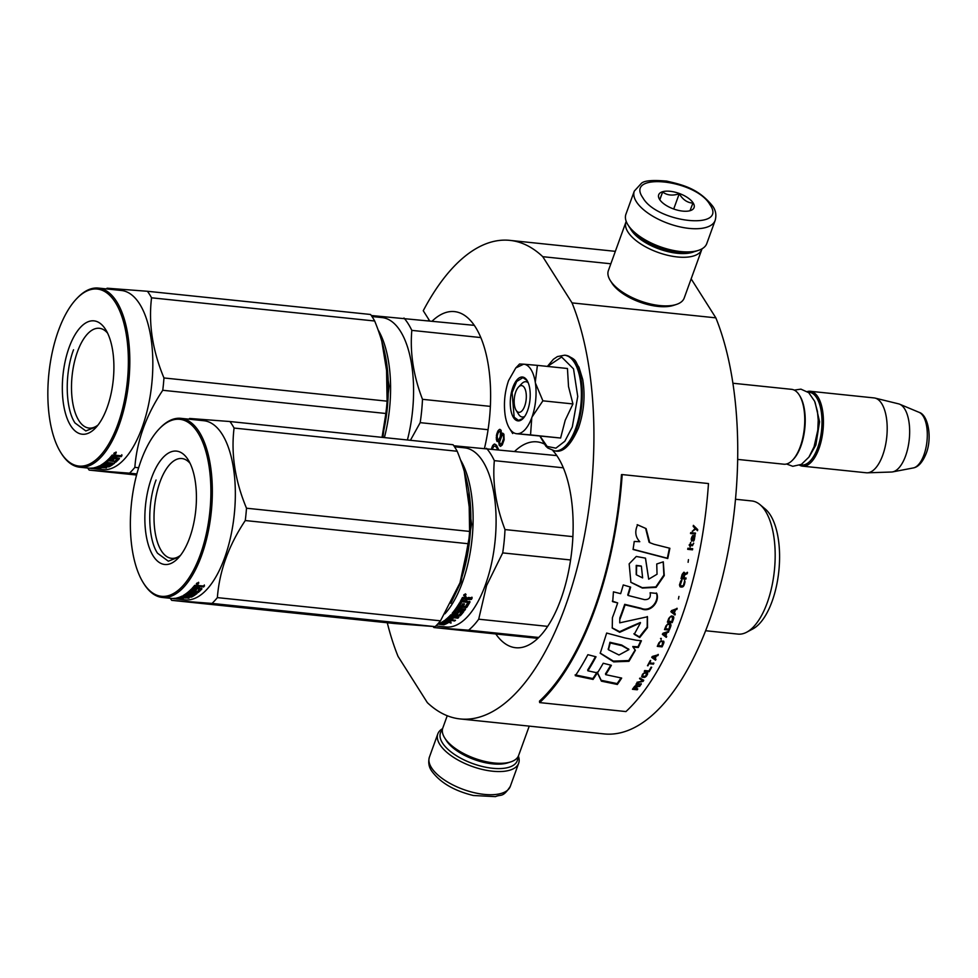 <?xml version="1.0" encoding="UTF-8"?>
<svg xmlns="http://www.w3.org/2000/svg" width="978" height="978" viewBox="0 0 978 978"><rect width="100%" height="100%" fill="white"/><g stroke="black" fill="none" stroke-linecap="round" stroke-linejoin="round"><path stroke-width="1.47" d="M387.276 622.766A240.576 106.59 -84.1 0 0 398.07 656.434L427.337 702.632A240.576 106.59 -84.1 0 0 460.173 718.94L603.976 733.903A240.576 106.59 -84.1 0 0 720.077 586.445A240.576 106.59 -84.1 0 0 715.847 317.85L691.153 278.864M610.847 263.779L542.766 256.688A240.576 106.59 -84.1 0 0 509.941 240.38A240.576 106.59 -84.1 0 0 423.254 310.723L429.562 320.698M428.853 319.574A240.576 106.59 -84.1 0 0 428.364 320.576M715.847 317.85L572.044 302.899L542.766 256.688M460.173 718.94A240.576 106.59 -84.1 0 0 576.262 571.482A240.576 106.59 -84.1 0 0 572.044 302.899M495.809 633.976A103.485 45.856 -84.1 0 0 515.614 647.717A103.485 45.856 -84.1 0 0 567.729 575.406A103.485 45.856 -84.1 0 0 557.961 457.349A103.485 45.856 -84.1 0 0 552.814 450.565M543.939 443.829A103.485 45.856 -84.1 0 0 537.02 441.86A103.485 45.856 -84.1 0 0 514.819 451.237M498.584 449.55L496.555 445.222L494.489 444.036L492.753 445.406L491.469 448.804M498.609 441.274L499.22 445.32L500.516 446.335L502.252 444.966L504.147 439.721L503.878 434.159L502.582 433.144L501.347 434.269L501.127 430.308L499.831 429.305L498.083 430.675L496.433 435.259L496.69 440.821L498.609 441.274M484.526 448.132A103.485 45.856 -84.1 0 0 475.442 327.092A103.485 45.856 -84.1 0 0 454.501 311.603A103.485 45.856 -84.1 0 0 432.3 320.98M491.91 447.166L491.946 448.853M492.753 445.406L492.386 447.215M493.743 444.391L493.23 445.455M494.88 444.122L494.22 444.44M498.976 440.821L499.697 445.369L500.687 446.249M497.093 441.445L497.949 441.579M496.69 440.821L497.57 441.494M496.274 439.122L497.179 440.87M496.237 437.521L496.751 439.171M496.433 435.259L496.714 437.569M496.885 433.413L496.91 435.308M497.362 432.093L497.362 433.462M498.083 430.675L497.839 432.154M499.073 429.66L498.572 430.723M502.936 433.291L502.203 433.877M492.399 448.902L493.914 446.212L495.663 446.2L497.875 449.477M502.313 443.315L500.21 444.305L499.636 441.86L502.007 435.32L503.377 435.222L503.939 437.655L501.567 444.208M500.614 431.371L500.137 437.838L498.67 439.623L497.557 439.599L497.203 435.968L498.022 433.144L499.501 431.359L500.614 431.371M495.186 446.151L496.567 447.117M496.09 447.068L497.496 448.584M497.02 448.535L497.399 449.428M501.091 444.159L500.21 444.305M502.888 435.161L503.768 435.846M503.291 435.797L503.939 437.655M503.462 437.606L503.731 439.391M503.254 439.33L503.389 440.907M502.912 440.858L502.912 442.215M502.435 442.166L501.824 443.266M500.137 431.322L500.87 431.787M500.394 431.738L501.029 433.071M500.553 433.022L500.956 435.002M500.479 434.953L500.614 436.53M500.137 436.481L500.137 437.838M499.66 437.789L499.538 438.939M499.061 438.89L498.67 439.623M498.181 439.574L497.557 439.599M518.523 387.031A13.435 5.954 95.9 0 0 515.761 391.872A13.435 5.954 -84.1 0 0 516.103 410.271A13.435 5.954 -84.1 0 0 524.721 406.041A13.435 5.954 95.9 0 0 525.406 389.916A13.435 5.954 95.9 0 0 518.523 387.031L521.812 383.62M737.681 459.403L783.83 464.208A37.629 16.675 -84.1 0 0 792.535 460.161A37.629 16.675 -84.1 0 0 800.285 446.591A37.629 16.675 95.9 0 0 799.307 395.088A37.629 16.675 95.9 0 0 791.618 389.342L732.925 383.242M792.535 460.161L793.354 459.305A36.553 16.198 -84.1 0 0 800.884 446.127A36.553 16.198 95.9 0 0 799.931 396.09L799.307 395.088M800.64 464.794A36.553 16.198 -84.1 0 0 817.657 447.875A36.553 16.198 95.9 0 0 821.104 410.65A36.553 16.198 95.9 0 0 808.183 392.227M799.649 465.247A37.629 16.675 -84.1 0 0 802.522 466.151A37.629 16.675 -84.1 0 0 818.977 448.535A37.629 16.675 95.9 0 0 810.31 391.286L874.063 397.924A37.629 16.675 95.9 0 1 875.065 398.095A37.629 16.675 95.9 0 1 882.731 455.173A37.629 16.675 -84.1 0 1 867.29 472.814A37.629 16.675 -84.1 0 1 866.276 472.777L802.522 466.151M807.315 391.579A37.629 16.675 95.9 0 1 810.31 391.286M867.29 472.814L891.52 472.019A34.328 15.208 -84.1 0 0 892.621 471.897A34.328 15.208 -84.1 0 0 905.591 455.919A34.328 15.208 95.9 0 0 899.662 404.207A34.328 15.208 95.9 0 0 898.599 403.853L875.065 398.095M530.932 369.427A34.939 15.477 -84.1 0 0 523.67 364.183L537.399 365.369L535.272 382.215A34.939 15.477 -84.1 0 0 530.932 369.427M515.773 367.948L519.575 363.999L523.67 364.183L515.773 367.948L508.584 380.552C504.685 391.933 503.548 403.523 505.161 415.332A34.939 15.477 -84.1 0 0 509.489 428.376A34.939 15.477 -84.1 0 0 516.629 433.719L560.602 438.034L565.198 420.296L572.937 403.938L568.524 386.567L567.448 368.498L537.399 365.369M524.746 416.384A17.738 7.861 95.9 0 1 522.24 417.007A17.738 7.861 95.9 0 1 518.646 414.342M520.113 385.858A17.738 7.861 95.9 0 1 525.907 381.713A17.738 7.861 95.9 0 1 528.242 382.826M547.533 366.42L561.616 357.019L573.524 368.877L577.741 396.469L572.289 426.995L564.844 441.237L555.895 448.156L547.142 446.445L540.247 436.408M526.983 380.332A22.042 9.768 95.9 0 1 527.02 380.393A22.042 9.768 95.9 0 1 529.954 399.965A22.042 9.768 95.9 0 1 523.059 418.511A22.042 9.768 95.9 0 1 513.499 417.582A22.042 9.768 95.9 0 1 512.888 387.349A22.042 9.768 95.9 0 1 526.983 380.332M516.629 433.719L517.007 433.743A34.939 15.477 95.9 0 0 531.775 417.716L532.032 417.007A34.939 15.477 95.9 0 0 535.382 382.96L535.272 382.215M535.382 382.96L542.888 400.821L532.032 417.007M572.937 403.938L542.888 400.821M531.775 417.716L530.553 434.904L517.007 433.743M560.602 438.034L530.553 434.904M512.704 433.535L511.58 431.726M523.279 418.278L518.499 420.393L514.147 417.178L512.117 392.643L516.69 381.481L522.949 377.618L527.179 380.65M629.111 226.7A40.856 17.922 19.9 0 0 629.184 226.823A40.856 17.922 19.9 0 0 629.257 226.933A40.856 17.922 19.9 0 0 679.331 252.251A40.856 17.922 19.9 0 0 696.238 251.089L698.512 250.344A43.008 18.863 19.9 0 0 706.788 243.546L715.175 220.38C716.568 215.209 715.786 210.539 712.84 206.358C698.842 188.864 683.695 185.038 666.751 181.113C652.473 179.854 644.001 180.624 641.336 183.399L634.294 191.101A43.008 18.863 19.9 0 0 636.385 201.749A43.008 18.863 19.9 0 0 678.842 226.627A43.008 18.863 19.9 0 0 715.175 220.38M634.294 191.101L625.908 214.268A43.008 18.863 19.9 0 0 627.925 224.793A43.008 18.863 19.9 0 0 627.998 224.916A43.008 18.863 19.9 0 0 680.7 251.566A43.008 18.863 19.9 0 0 698.512 250.344M709.942 204.683C695.81 179.329 624.551 171.92 642.827 197.715C656.947 223.07 728.219 230.478 709.942 204.683M693.157 202.947A18.814 8.252 19.9 0 0 670.15 191.297A18.814 8.252 19.9 0 0 659.575 199.402A18.814 8.252 19.9 0 0 659.6 199.451A18.814 8.252 19.9 0 0 673.622 208.974A18.814 8.252 19.9 0 0 690.456 210.576A18.814 8.252 19.9 0 0 693.157 202.947M690.003 210.722L692.925 203.094C687.351 202.776 682.791 199.659 679.245 193.73C672.693 195.967 667.155 195.392 662.644 192.006L659.722 199.634M662.644 192.006L659.82 199.781M679.245 193.73L673.708 209.011M517.765 757.155A40.856 17.922 -160.1 0 1 492.533 768.268A40.856 17.922 -160.1 0 1 442.472 742.962A40.856 17.922 -160.1 0 1 442.374 729.857M518.377 756.08A43.008 18.863 -160.1 0 1 518.682 763.207A43.008 18.863 -160.1 0 1 492.594 771.214A43.008 18.863 -160.1 0 1 439.892 744.576A43.008 18.863 -160.1 0 1 437.802 733.928A43.008 18.863 -160.1 0 1 442.594 728.647M529.245 726.128L518.621 755.468A40.318 17.69 -160.1 0 1 510.858 761.85L508.022 762.779A37.629 16.504 -160.1 0 1 492.435 763.842A37.629 16.504 -160.1 0 1 446.323 740.529A37.629 16.504 -160.1 0 1 446.261 740.419A37.629 16.504 -160.1 0 1 446.188 740.309M510.858 761.85A40.318 17.69 -160.1 0 1 494.159 762.987A40.318 17.69 -160.1 0 1 444.758 738.011A40.318 17.69 -160.1 0 1 444.684 737.889A40.318 17.69 -160.1 0 1 442.789 728.023L447.239 715.737M630.248 228.375A37.629 16.504 19.9 0 0 631.152 229.964A37.629 16.504 19.9 0 0 677.265 253.278A37.629 16.504 19.9 0 0 694.429 251.603M626.226 221.395A40.318 17.69 19.9 0 0 625.969 221.994A40.318 17.69 19.9 0 0 627.937 231.982A40.318 17.69 19.9 0 0 677.338 256.957A40.318 17.69 19.9 0 0 701.801 249.451A40.318 17.69 19.9 0 0 701.996 248.828M611.776 282.887A37.629 16.504 19.9 0 0 611.849 282.997A37.629 16.504 19.9 0 0 611.91 283.107A37.629 16.504 19.9 0 0 658.023 306.42A37.629 16.504 19.9 0 0 673.61 305.356L676.434 304.427A40.318 17.69 19.9 0 0 684.197 298.046L701.801 249.451M625.969 221.994L608.377 270.6A40.318 17.69 19.9 0 0 610.26 280.466A40.318 17.69 19.9 0 0 610.333 280.588A40.318 17.69 19.9 0 0 659.747 305.564A40.318 17.69 19.9 0 0 676.434 304.427M474.293 325.344L371.285 315.515M480.821 337.569L411.811 330.381A99.45 44.071 -84.1 0 0 403.987 318.033M382.924 437.447L389.146 386.176L381.775 341.139M384.391 437.594A90.049 39.902 -84.1 0 0 378.046 329.757M407.398 439.99A90.049 39.902 -84.1 0 0 382.166 317.593L371.995 316.542M410.418 440.296L420.185 422.655A99.45 44.071 -84.1 0 0 422.484 399.317C413.437 375.772 409.88 352.789 411.811 330.381M490.381 406.383L422.484 399.317M488.071 429.709L420.185 422.655M106.015 465.748L104.401 465.589A88.974 39.426 95.9 0 1 104.084 465.724M102.629 465.565L101.223 465.259M385.259 355.21A91.394 40.489 95.9 0 1 386.322 361.065A91.394 40.489 95.9 0 1 386.42 361.664L386.322 361.065M151.553 297.801A102.14 45.257 95.9 0 0 149.548 294.378A102.14 45.257 -84.1 0 0 147.421 291.273L370.552 314.476A102.14 45.257 95.9 0 1 372.667 317.581A102.14 45.257 95.9 0 1 374.672 321.004L151.553 297.801C148.387 323.767 152.519 350.479 163.962 377.96A102.14 45.257 95.9 0 1 162.751 390.283L385.882 413.486A102.14 45.257 95.9 0 0 387.092 401.163L163.962 377.96M382.141 437.362A91.394 40.489 95.9 0 0 386.42 361.664C384.415 348.804 380.503 335.258 374.672 321.004M98.044 425.014A50.159 22.225 95.9 0 1 89.01 428.071A50.159 22.225 95.9 0 1 78.851 420.564A50.159 22.225 -84.1 0 1 74.12 363.339A50.159 22.225 -84.1 0 1 99.377 328.29A50.159 22.225 -84.1 0 1 107.592 333.143M105.538 329.403A56.981 25.245 -84.1 0 0 69.096 347.532A56.981 25.245 -84.1 0 0 70.685 425.699A56.981 25.245 -84.1 0 0 95.392 428.107A56.981 25.245 -84.1 0 0 113.228 380.161A56.981 25.245 -84.1 0 0 105.648 329.562A56.981 25.245 -84.1 0 0 105.538 329.403M76.736 298.596A88.974 39.426 -84.1 0 1 115.318 302.373A88.974 39.426 95.9 0 1 117.8 424.415A88.974 39.426 95.9 0 1 60.893 452.728A88.974 39.426 -84.1 0 1 60.734 452.459L61.357 453.462A90.049 39.902 -84.1 0 0 61.528 453.731A90.049 39.902 95.9 0 0 79.756 467.215A90.049 39.902 95.9 0 0 125.111 404.293A90.049 39.902 95.9 0 0 116.614 301.566A90.049 39.902 -84.1 0 0 98.387 288.082A90.049 39.902 -84.1 0 0 77.555 297.752L76.736 298.596A88.974 39.426 -84.1 0 0 48.9 373.474A88.974 39.426 -84.1 0 0 60.734 452.459M147.421 291.273L107.103 288.204A102.14 45.257 -84.1 0 0 106.37 288.913M382.043 437.349L385.882 413.486M386.42 361.664L387.092 401.163M138.656 467.765L134.854 467.374C136.834 440.907 146.138 415.21 162.751 390.283M98.387 288.082L121.394 290.478A90.049 39.902 -84.1 0 1 139.622 303.95A90.049 39.902 95.9 0 1 148.118 406.689A90.049 39.902 95.9 0 1 102.763 469.599L94.56 468.755A90.049 39.902 95.9 0 1 93.106 468.535M136.578 475.027L89.181 470.1A102.14 45.257 95.9 0 1 87.739 468.046M89.181 470.1L129.499 473.169A102.14 45.257 95.9 0 0 134.854 467.374M136.871 473.939L129.499 473.169M97.445 468.438L95.379 468.217M95.367 468.438A90.049 39.902 95.9 0 1 91.639 468.45A90.049 39.902 95.9 0 1 91.48 468.425M97.409 468.817A90.049 39.902 95.9 0 1 94.56 468.755M100.868 465.137L100.868 465.137A90.049 39.902 95.9 0 0 108.949 458.719L110.722 458.902A90.049 39.902 95.9 0 1 108.802 460.76L110.428 461.078A90.049 39.902 95.9 0 0 112.067 459.526L113.839 459.709A90.049 39.902 95.9 0 1 112.201 461.261L114.695 461.371A90.049 39.902 95.9 0 0 117.201 458.914L109.67 457.961A90.049 39.902 95.9 0 0 112.164 455.1L115.942 454.99L116.492 455.785L116.37 455.112M115.942 454.99L116.492 455.785L121.981 455.626A90.049 39.902 95.9 0 1 121.101 456.702L121.81 454.721M120.93 455.785L117.543 455.43L117.715 456.359L115.71 457.728L115.563 456.787L117.543 455.43L116.443 455.785L116.602 456.714M115.71 457.728L119.463 458.572A90.049 39.902 95.9 0 1 115.759 462.191L114.634 462.435L114.536 461.457L115.648 461.213A88.974 39.426 95.9 0 0 118.913 458.059M106.822 462.46L114.487 463.254L113.595 463.951L113.534 463.156M113.595 463.951L105.917 463.156L105.844 462.142L106.798 462.239M105.844 462.142A88.974 39.426 95.9 0 1 103.289 463.878L103.423 464M105.917 463.156A90.049 39.902 95.9 0 1 103.326 464.917L103.289 463.878M112.629 464.379L106.749 464.012A90.049 39.902 95.9 0 1 105.111 465.1L103.326 464.917M111.675 464.22A88.974 39.426 95.9 0 1 108.888 465.821L107.776 465.931M112.653 464.636A90.049 39.902 95.9 0 1 108.913 466.861L108.888 465.821M103.326 466.054A88.974 39.426 95.9 0 1 103.216 466.103L103.216 467.154A90.049 39.902 95.9 0 0 104.414 466.616L104.401 466.164M104.401 465.748L106.052 465.748M107.335 466.922L106.455 466.873M103.216 467.154L106.443 467.484M96.48 467.129L96.455 467.839A90.049 39.902 95.9 0 0 98.766 467.129L98.778 466.213M99.817 466.518A88.974 39.426 95.9 0 1 98.778 466.824M94.377 467.728L99.854 468.242A90.049 39.902 95.9 0 0 101.957 467.631L100.184 467.447A90.049 39.902 95.9 0 1 98.081 468.059L96.455 467.839M101.957 467.46L101.969 466.75M100.086 467.484L101.859 467.667M107.788 463.829L107.837 464.672L110.184 464.917A90.049 39.902 95.9 0 1 107.666 466.408L99.463 465.883A90.049 39.902 95.9 0 1 94.01 467.802M109.903 464.037A88.974 39.426 95.9 0 1 108.888 464.672M110.184 464.819L110.135 464.061M107.519 463.829A88.974 39.426 95.9 0 1 106.15 464.66L105.037 464.782M107.837 464.672A90.049 39.902 95.9 0 1 106.186 465.687L106.15 464.66M106.186 465.687L101.211 464.929M109.732 458.792A88.974 39.426 95.9 0 1 108.68 459.782L108.827 459.941M108.802 460.76L108.68 459.782M112.825 459.599A88.974 39.426 95.9 0 1 112.091 460.283L112.201 461.261M117.177 458.768L117.054 457.961A88.974 39.426 95.9 0 1 116.957 458.071M117.054 458.731L116.92 457.851M110.453 457.105L112.152 457.288M113.998 457.472L115.697 457.655M100.722 466.323L99.817 466.726L101.443 466.971A90.049 39.902 95.9 0 0 102.641 466.433L100.71 465.785M99.817 466.726L99.817 465.785M101.223 465.247L102.617 465.394A88.974 39.426 95.9 0 1 102.311 465.54M115.196 456.09L113.277 456.078L113.118 455.149A88.974 39.426 95.9 0 1 112.018 456.42L112.164 457.362L113.937 457.545A90.049 39.902 95.9 0 0 115.196 456.09L115.037 455.173L113.118 455.149M113.277 456.078A90.049 39.902 95.9 0 1 112.164 457.362M113.717 455.944L113.546 455.014M100.71 465.834L101.443 465.919M101.969 464.464L103.313 464.611M101.406 464.819L106.174 465.308M101.957 467.398L103.118 467.802M99.01 466.103L99.817 466.188M102.556 466.469L103.216 466.543M104.401 466.225L107.335 466.53M108.766 460.846L106.724 461.457M110.477 461.029L112.189 461.2M115.526 452.423L114.34 454.012L115.526 452.423L116.26 452.887L116.064 452.007M117.715 456.359L121.101 456.702M108.913 466.861L104.414 466.616M98.766 467.129L106.443 467.936M87.323 467.997L88.387 468.107A90.049 39.902 95.9 0 0 92.861 468.01L94.927 468.413A90.049 39.902 95.9 0 1 91.309 468.413A90.049 39.902 95.9 0 1 90.123 468.242L90.135 468.205M85.942 467.839L88.069 468.071M115.648 453.474L113.839 453.462L114.487 452.777L116.052 452.936L114.903 453.401L115.648 453.474M96.798 426.555L85.819 430.956L75.013 422.973C65.281 408.572 64.56 373.486 73.533 349.769M556.812 455.601L453.804 445.76M563.352 467.814L494.33 460.638A99.45 44.071 -84.1 0 0 486.506 448.291M450.882 603.279L461.09 581.788L471.592 524.22L464.293 471.396M444.904 613.817A90.049 39.902 -84.1 0 0 462.411 582.448A90.049 39.902 -84.1 0 0 460.565 460.015M435.882 625.92L446.054 626.971A90.049 39.902 95.9 0 0 485.418 584.844A90.049 39.902 -84.1 0 0 464.684 447.851L454.513 446.787M443.376 623.463L444.036 624.734L442.007 624.074A90.049 39.902 -84.1 0 0 446.897 621.433L446.848 620.651M446.897 621.433L444.599 620.419L450.687 621.054L451.017 623.145L448.939 622.301L448.89 621.274A88.974 39.426 -84.1 0 1 444.036 623.671M450.65 620.578L445.858 619.539M450.98 622.106L448.89 621.274M444.036 624.734A90.049 39.902 -84.1 0 0 448.939 622.301M437.667 624.074L443.829 624.808L441.567 624.086L441.567 623.035A88.974 39.426 -84.1 0 0 445.479 621.03M441.567 624.086A90.049 39.902 -84.1 0 0 446.457 621.458L444.403 620.565A90.049 39.902 -84.1 0 1 439.538 623.402L438.596 623.059M441.567 623.512L439.709 623.316M439.159 623.267L438.474 623.194M471.909 597.155L471.42 599.392A90.049 39.902 -84.1 0 0 472.191 597.888L468.364 597.485L466.775 598.316L465.87 596.519M471.151 598.646L467.765 598.291L466.702 598.817L466.2 601.018L466.702 598.817M471.42 599.392L466.983 599.575M469.66 601.384A88.974 39.426 -84.1 0 1 466.445 606.678L466.665 607.521A90.049 39.902 -84.1 0 0 469.99 602.045L466.2 601.018M469.99 602.045L469.782 601.421M465.577 607.961L465.369 607.106L458.437 606.384L458.658 607.24L466.665 607.521M465.296 608.365L464.684 610.382L465.504 609.233L457.838 608.426L458.437 606.384M457.838 608.426L458.658 607.24M464.489 609.502L456.812 608.707L457.007 609.587L464.684 610.382M457.007 609.587A90.049 39.902 -84.1 0 1 454.599 612.705L454.428 611.788A88.974 39.426 -84.1 0 0 456.812 608.707M457.79 617.228L457.912 618.182L458.78 617.338L454.66 616.91A90.049 39.902 -84.1 0 0 455.797 615.724L460.283 615.773A90.049 39.902 -84.1 0 0 463.804 611.556L457.912 610.944A90.049 39.902 -84.1 0 1 456.371 612.888L454.599 612.705M460.283 615.773L460.137 614.82A88.974 39.426 -84.1 0 0 463.352 611.005M460.137 614.82L458.89 615.113M455.797 615.724L455.675 614.856M454.66 616.91L454.525 615.944A88.974 39.426 -84.1 0 0 455.589 614.844M454.648 616.874L452.912 616.702M451.261 616.531L450.124 616.409L450.235 617.375L457.912 618.182M450.235 617.375A90.049 39.902 -84.1 0 1 447.973 619.367L447.875 618.377A88.974 39.426 -84.1 0 0 450.124 616.409M448.107 619.514L449.599 619.673A90.049 39.902 -84.1 0 0 451.653 617.9L453.425 618.084A90.049 39.902 -84.1 0 1 451.371 619.856L451.286 618.854A88.974 39.426 -84.1 0 0 452.349 617.974M445.846 619.465L454.599 620.981L455.491 620.284L451.371 619.856M445.528 619.71A90.049 39.902 -84.1 0 0 450.846 614.783L459.012 615.04A90.049 39.902 -84.1 0 0 461.396 612.204L459.037 611.959L458.865 611.054L461.054 611.091L461.396 612.204M459.037 611.959A90.049 39.902 -84.1 0 1 457.484 613.842L457.325 612.913A88.974 39.426 -84.1 0 0 458.865 611.054M457.484 613.842L452.166 613.292A90.049 39.902 -84.1 0 0 459.599 602.717L461.371 602.9A90.049 39.902 -84.1 0 1 459.648 605.724L459.416 604.893A88.974 39.426 -84.1 0 0 460.687 602.827M457.325 612.913L452.533 612.864M452.423 612.998L452.557 613.781L452.166 613.292M459.648 605.724L461.286 606.115A90.049 39.902 -84.1 0 0 462.765 603.744L464.538 603.927A90.049 39.902 -84.1 0 1 463.059 606.299L462.826 605.468A88.974 39.426 -84.1 0 0 463.841 603.854M467.472 601.922A88.974 39.426 -84.1 0 0 467.521 601.837L467.777 602.631A90.049 39.902 -84.1 0 1 465.54 606.348L463.059 606.299M467.618 602.375L460.235 601.604A90.049 39.902 -84.1 0 0 462.435 597.534L466.151 597.252M467.362 601.592L460.65 600.883M451.249 616.397L451.97 614.551L451.249 616.397M452.117 615.504L454.024 615.541A90.049 39.902 -84.1 0 1 452.887 616.715L451.396 616.568M454.024 615.541L453.902 614.673M452.545 615.382L452.411 614.514M463.633 598.829L463.352 598.084A88.974 39.426 -84.1 0 1 462.386 599.881L462.655 600.651A90.049 39.902 -84.1 0 0 463.633 598.829L463.352 598.084M464.049 598.622L465.528 598.78A90.049 39.902 -84.1 0 1 464.428 600.834L462.655 600.651M465.528 598.78L463.768 597.876M451.359 619.649L449.819 619.49M447.924 619.294L446.274 619.123M466.445 606.678L465.369 607.106M464.183 595.296L464.464 595.981L465.491 593.829L464.464 595.981L463.731 595.504M537.814 638.341L433.914 627.534A99.45 44.071 95.9 0 1 433.058 626.519M547.643 626.372L478.707 619.196A99.45 44.071 95.9 0 1 468.584 630.187L538.707 637.473M433.914 627.534L468.584 630.187M478.707 619.196L486.555 585.626L502.704 552.9A99.45 44.071 -84.1 0 0 505.003 529.575C495.956 506.029 492.399 483.046 494.33 460.638M572.9 536.641L505.003 529.575M570.59 559.966L502.704 552.9M746.679 632.204L752.803 628.952A62.898 27.873 95.9 0 0 772.119 601.299A62.898 27.873 -84.1 0 0 765.273 509.037L759.955 504.599A66.932 29.658 -84.1 0 1 767.229 602.778A66.932 29.658 95.9 0 1 746.679 632.204A66.932 29.658 95.9 0 1 737.974 634.099L705.603 630.724M759.955 504.599A66.932 29.658 -84.1 0 0 751.825 500.956L735.505 499.257M463.914 595.272L464.501 594.343L466.054 594.502L464.966 595.15L465.601 595.443L463.755 594.869M186.92 596.005L188.571 596.005L186.92 595.834A88.974 39.426 95.9 0 1 186.602 595.981M185.148 595.822L183.742 595.504L185.148 595.639A88.974 39.426 95.9 0 1 184.83 595.785M467.79 485.455A91.394 40.489 95.9 0 1 468.841 491.323A91.394 40.489 95.9 0 1 468.939 491.91L468.841 491.311M234.072 428.058A102.14 45.257 95.9 0 0 232.067 424.635A102.14 45.257 -84.1 0 0 229.94 421.53L453.071 444.733A102.14 45.257 95.9 0 1 455.186 447.838A102.14 45.257 95.9 0 1 457.203 451.261L234.072 428.058C230.906 454.012 235.038 480.736 246.493 508.218A102.14 45.257 95.9 0 1 245.27 520.54L468.401 543.744A102.14 45.257 95.9 0 0 469.611 531.421L246.493 508.218M468.401 543.744L459.978 582.864A91.394 40.489 95.9 0 0 468.939 491.91C466.934 479.061 463.022 465.516 457.203 451.261M180.563 555.272A50.159 22.225 95.9 0 1 171.529 558.328A50.159 22.225 95.9 0 1 161.37 550.822A50.159 22.225 -84.1 0 1 156.639 493.597A50.159 22.225 -84.1 0 1 181.908 458.548A50.159 22.225 -84.1 0 1 190.123 463.401M188.057 459.648A56.981 25.245 -84.1 0 0 151.614 477.79A56.981 25.245 -84.1 0 0 153.204 555.956A56.981 25.245 -84.1 0 0 177.923 558.365A56.981 25.245 -84.1 0 0 195.747 510.418A56.981 25.245 -84.1 0 0 188.167 459.819A56.981 25.245 -84.1 0 0 188.057 459.648M159.255 428.853A88.974 39.426 -84.1 0 1 197.837 432.618A88.974 39.426 95.9 0 1 200.319 554.66A88.974 39.426 95.9 0 1 143.411 582.974A88.974 39.426 -84.1 0 1 143.253 582.717L143.876 583.719A90.049 39.902 -84.1 0 0 144.047 583.988A90.049 39.902 95.9 0 0 162.275 597.46A90.049 39.902 95.9 0 0 207.629 534.55A90.049 39.902 95.9 0 0 199.133 431.811A90.049 39.902 -84.1 0 0 180.906 418.339A90.049 39.902 -84.1 0 0 160.074 427.997L159.255 428.853A88.974 39.426 -84.1 0 0 131.419 503.719A88.974 39.426 -84.1 0 0 143.253 582.717M229.94 421.53L189.622 418.462A102.14 45.257 -84.1 0 0 188.888 419.171M459.061 585.321L459.073 585.296A91.394 40.489 95.9 0 0 459.978 582.864L440.491 620.822A102.14 45.257 95.9 0 1 435.149 626.629L394.831 623.548L171.7 600.345A102.14 45.257 95.9 0 1 170.258 598.291M468.939 491.91L469.611 531.421M440.491 620.822L217.373 597.619C219.365 571.164 228.656 545.467 245.27 520.54M180.906 418.339L203.913 420.736A90.049 39.902 -84.1 0 1 222.14 434.208A90.049 39.902 95.9 0 1 230.637 536.934A90.049 39.902 95.9 0 1 185.282 599.856L177.091 599.001A90.049 39.902 95.9 0 1 175.624 598.793M171.7 600.345L212.018 603.426A102.14 45.257 95.9 0 0 217.373 597.619M435.149 626.629L212.018 603.426M179.964 598.683L177.898 598.475M177.886 598.695A90.049 39.902 95.9 0 1 174.157 598.695A90.049 39.902 95.9 0 1 173.998 598.683M179.928 599.074A90.049 39.902 95.9 0 1 177.091 599.001M183.387 595.394L183.387 595.394A90.049 39.902 95.9 0 0 191.468 588.964L193.241 589.147A90.049 39.902 95.9 0 1 191.321 591.018L192.947 591.335A90.049 39.902 95.9 0 0 194.585 589.771L196.358 589.966A90.049 39.902 95.9 0 1 194.72 591.519L197.214 591.629A90.049 39.902 95.9 0 0 199.72 589.159L192.189 588.218A90.049 39.902 95.9 0 0 194.683 585.357L198.461 585.247L199.011 586.042L198.889 585.37M198.461 585.247L199.011 586.042L204.5 585.883A90.049 39.902 95.9 0 1 203.62 586.959L204.329 584.966M203.448 586.042L200.074 585.688L200.233 586.604L198.228 587.986L198.082 587.044L200.074 585.688L198.962 586.042L199.121 586.971M198.228 587.986L201.981 588.817A90.049 39.902 95.9 0 1 198.277 592.448L197.153 592.692L197.055 591.702L198.167 591.458A88.974 39.426 95.9 0 0 201.431 588.316M197.153 592.692L190.233 591.971L189.341 592.717L189.255 591.714L196.933 592.668M189.341 592.717L197.006 593.512L196.113 594.208L196.052 593.414M196.113 594.208L188.448 593.401L188.363 592.399L189.316 592.497M188.363 592.399A88.974 39.426 95.9 0 1 185.808 594.135L185.954 594.257M188.448 593.401A90.049 39.902 95.9 0 1 185.857 595.162L185.808 594.135M195.148 594.636L189.267 594.269A90.049 39.902 95.9 0 1 187.629 595.345L185.857 595.162M194.194 594.477A88.974 39.426 95.9 0 1 191.407 596.079L190.294 596.177M195.172 594.881A90.049 39.902 95.9 0 1 191.431 597.118L191.407 596.079M185.844 596.311A88.974 39.426 95.9 0 1 185.734 596.36L185.734 597.411A90.049 39.902 95.9 0 0 186.932 596.873L186.92 596.421M189.866 597.179L188.974 597.13M185.734 597.411L188.962 597.741M178.998 597.387L178.974 598.096A90.049 39.902 95.9 0 0 181.297 597.387L181.297 596.47M182.336 596.776A88.974 39.426 95.9 0 1 181.297 597.081M176.896 597.986L182.373 598.499A90.049 39.902 95.9 0 0 184.475 597.888L182.703 597.705A90.049 39.902 95.9 0 1 180.6 598.316L178.974 598.096M184.475 597.717L184.487 596.996M182.605 597.741L184.377 597.925M190.307 594.074L190.355 594.93L192.703 595.174A90.049 39.902 95.9 0 1 190.184 596.666L181.994 596.14A90.049 39.902 95.9 0 1 176.529 598.059M192.421 594.294A88.974 39.426 95.9 0 1 191.407 594.93M192.703 595.076L192.654 594.318M190.038 594.074A88.974 39.426 95.9 0 1 188.668 594.905L187.556 595.04M190.355 594.93A90.049 39.902 95.9 0 1 188.705 595.944L188.668 594.905M188.705 595.944L183.742 595.186M192.25 589.049A88.974 39.426 95.9 0 1 191.211 590.04L191.346 590.199M191.321 591.018L191.211 590.04M195.343 589.856A88.974 39.426 95.9 0 1 194.61 590.541L194.72 591.519M199.695 589.013L199.573 588.218A88.974 39.426 95.9 0 1 199.475 588.328M199.573 588.976L199.439 588.108M192.972 587.362L194.671 587.534M196.517 587.729L198.216 587.912M183.241 596.58L182.336 596.971L183.962 597.216A90.049 39.902 95.9 0 0 185.16 596.69L183.228 596.03M182.336 596.971L182.336 596.042M197.715 586.348L195.796 586.335L195.637 585.406A88.974 39.426 95.9 0 1 194.536 586.678L194.683 587.619L196.456 587.802A90.049 39.902 95.9 0 0 197.715 586.348L197.556 585.431L195.637 585.406M195.796 586.335A90.049 39.902 95.9 0 1 194.683 587.619M196.236 586.189L196.065 585.272M183.228 596.091L183.962 596.164M184.487 594.722L185.832 594.856M183.925 595.064L188.693 595.565M184.475 597.644L185.637 598.047M181.529 596.36L182.336 596.446M185.087 596.727L185.734 596.8M186.92 596.482L189.866 596.788M191.285 591.103L189.255 591.714M193.008 591.287L194.708 591.458M198.045 582.668L196.859 584.257L198.045 582.668L198.778 583.145L198.583 582.265M200.233 586.604L203.62 586.959M191.431 597.118L186.932 596.873M181.297 597.387L188.962 598.181M169.842 598.255L170.905 598.365A90.049 39.902 95.9 0 0 175.392 598.267L177.446 598.67A90.049 39.902 95.9 0 1 173.827 598.67A90.049 39.902 95.9 0 1 172.641 598.499L172.654 598.45M168.46 598.096L170.588 598.328M198.167 583.732L196.358 583.707L197.018 583.035L198.571 583.194L197.593 583.426L198.167 583.732M179.329 556.812L168.338 561.213L157.531 553.23C147.8 538.829 147.079 503.743 156.052 480.027M622.191 474.574L621.47 474.636A240.576 106.59 95.9 0 1 539.489 701.128L539.66 702.595L625.944 711.568A242.189 107.311 -84.1 0 0 708.475 483.548L622.191 474.574A242.189 107.311 95.9 0 1 539.66 702.595M654.013 544.269L649.747 542.656L646.091 528.597L637.632 524.844C634.612 531.335 635.333 536.946 639.783 541.69L634.245 541.457A242.935 104.952 92.5 0 1 633.059 549.477A12837.277 1908.188 19.2 0 0 667.754 558.524A242.189 107.311 -84.1 0 0 669.881 548.279L654.013 544.269M663.304 561.824L656.739 563.988L657.045 574.233L648.683 579.196L645.504 558.157L636.299 556.458L629.16 563.854L630.896 582.35L642.35 588.059L656.14 587.375L664.27 575.553L663.304 561.824M620.199 618.524A242.189 107.311 -84.1 0 0 625.089 604.869L641.385 608.805C650.48 613.084 659.991 601.666 656.764 593.438L650.113 592.754C651.03 597.521 649.123 599.807 644.392 599.624L628.12 595.48A242.189 107.311 -84.1 0 0 630.639 587.118L623.255 584.942A242.189 107.311 95.9 0 1 620.663 593.658L613.438 591.849L612.717 601.678L617.68 602.913A242.189 107.311 95.9 0 1 612.411 617.705L612.265 628.072L619.697 632.314L640.504 622.803L634.245 634.306L639.722 637.546L647.534 627.619L647.473 616.776L619.722 622.839L619.844 617.925A241.114 106.834 -84.1 0 0 624.71 604.331L641.018 608.255C650.297 612.485 659.478 601.262 656.372 592.974M636.311 640.235L625.089 637.986A8886.206 3934.861 -147.4 0 1 606.666 633.047L600.235 653.28L613.671 661.874L628.976 661.311L635.37 650.297L633.096 647.216L638.304 647.497A242.189 107.311 -84.1 0 0 641.409 640.773L636.311 640.235M603.23 663.243A242.189 107.311 95.9 0 1 597.448 672.913L601.397 681.165L617.35 684.466A242.189 107.311 -84.1 0 0 621.678 678.072L605.712 674.661A242.189 107.311 -84.1 0 0 611.384 665.309L603.23 663.243M575.345 675.712L593.059 679.429A242.189 107.311 -84.1 0 0 597.362 672.888L587.9 670.822A242.189 107.311 -84.1 0 0 596.03 656.8L587.876 654.685A242.189 107.311 95.9 0 1 575.345 675.712M637.24 689.783L637.717 689.148L635.566 688.928L636.898 687.094L640.199 685.664L637.155 686.409L636.446 685.395L634.319 686.703A242.189 107.311 95.9 0 1 632.448 689.282L637.24 689.783L637.607 688.708M636.018 684.27L640.81 684.771L641.275 684.099L636.47 683.598L636.018 684.27M637.094 682.705L643.096 681.373L643.707 680.443L640.125 678.072L639.673 678.781L642.79 680.847L637.094 682.705M642.509 674.245L641.654 676.849L643.879 677.461L646.238 676.299L647.668 673.61L645.321 672.448L642.509 674.245M644.722 670.541L644.282 671.287L649.074 671.788A242.189 107.311 -84.1 0 0 651.69 667.253L651.079 667.179A242.189 107.311 95.9 0 1 648.903 670.981L644.722 670.541M657.888 655.566L658.304 654.747L652.412 656.434L651.849 657.522L655.529 660.174L655.957 659.368L655.003 658.707A242.189 107.311 -84.1 0 0 656.397 655.994L657.888 655.566L658.157 654.38M663.793 641.434L660.957 640.835L658.866 642.913A242.189 107.311 95.9 0 1 657.289 646.372L662.082 646.874A242.189 107.311 -84.1 0 0 663.659 643.402L663.793 641.434M661.128 639.465L661.287 638.389M662.509 634.465L666.299 637.363L666.678 636.47L665.7 635.737A242.189 107.311 -84.1 0 0 666.959 632.717L668.793 631.323L663.011 633.255L662.509 634.465M670.981 624.966L670.077 623.732L667.974 623.671L665.957 625.896A242.189 107.311 95.9 0 1 664.502 629.6L669.294 630.101A242.189 107.311 -84.1 0 0 670.749 626.397L670.639 624.001M673.793 617.375L673.316 616.323L671.336 615.957L668.781 618.341A242.189 107.311 95.9 0 1 667.387 622.142L672.179 622.644A242.189 107.311 -84.1 0 0 673.585 618.842L673.426 616.409M678.426 599.025L678.952 596.433M687.693 549.33L692.485 549.832L692.705 548.731L687.913 548.23L687.693 549.33M694.649 537.533L695.089 535.516L692.583 535.638L691.201 538.866L691.617 541.152L691.801 537.802L692.73 536.592L692.363 540.492L693.598 541.176L694.869 535.418M650.688 660.798L650.174 660.749A242.189 107.311 95.9 0 1 647.473 665.725L649.123 663.695L653.414 664.148L653.842 663.353L649.551 662.913L650.688 660.798M677.179 608.499L671.507 610.614L671.055 611.91L674.954 615.003L675.297 614.025L674.294 613.255A242.189 107.311 -84.1 0 0 675.407 610.003L677.179 608.499M692.448 545.724L693.732 543.242L692.412 544.795L690.578 544.599L690.541 542.545L690.175 544.563L689.356 544.477L690.126 546.971L690.407 545.516L692.448 545.724L693.512 543.132M684.71 580.639L683.5 585.15L682.302 586.091L680.199 585.345L681.898 580.162L680.761 580.944L679.478 584.917L680.028 586.739L682.008 587.13L683.671 586.054L684.71 580.639M686.104 578.096L683.964 577.864L684.722 574.881L687.216 573.695L687.522 572.46L684.783 573.805L683.805 572.252L682.118 574.428A242.189 107.311 95.9 0 1 681.043 578.646L685.835 579.147L686.104 578.096M688.109 562.301L688.451 559.636M695.334 534.037L695.492 533.12L690.7 532.619L690.541 533.548L695.334 534.037L695.26 533.022M692.461 531.298L695.725 529L697.534 530.699L697.705 529.587A754.82 130.563 -140.4 0 0 693.378 525.357L693.219 526.47L695.101 528.364L692.461 531.298M646.091 528.597L637.167 524.673M649.074 542.228L645.639 528.401M667.754 558.524L667.314 558.218A241.114 106.834 -84.1 0 0 669.417 548.157M633.084 549.306A12892.363 1920.022 19.2 0 0 667.314 558.218M648.683 579.196L645.431 558.12M630.737 582.179L642.277 587.68L655.835 586.898L663.879 575.052L663.182 561.947M639.722 637.546L639.404 636.886L647.191 627.069L647.277 616.519M619.722 622.839L619.844 617.925M633.927 633.658L639.404 636.886M629.184 628.059L628.854 627.436L640.321 622.521M612.142 627.839L619.661 631.678L628.854 627.436M617.68 602.913L612.338 601.152M628.12 595.48L627.742 594.991A241.114 106.834 -84.1 0 0 630.162 586.983M638.304 647.497L637.998 646.8A241.114 106.834 -84.1 0 0 640.81 640.712M633.096 647.216L632.79 646.507L637.998 646.8M613.671 661.874L613.402 661.104L628.707 660.553L635.174 649.918M600.162 653.072L613.402 661.104M605.712 674.661L605.48 673.818A241.114 106.834 -84.1 0 0 610.761 665.15M617.35 684.466L617.142 683.598A241.114 106.834 -84.1 0 0 621.006 677.925M601.397 681.165L601.177 680.297L617.142 683.598M597.216 672.082L601.177 680.297M593.059 679.429L592.851 678.561A241.114 106.834 -84.1 0 0 596.69 672.742M575.125 674.869L592.851 678.561M587.9 670.822L587.668 670.003A241.114 106.834 -84.1 0 0 595.431 656.641M632.742 688.891L637.143 689.343M637.155 686.409L637.155 685.517M639.649 686.434L640.089 685.236M636.898 687.094L639.551 686.006M635.566 688.928L636.788 686.654M640.81 684.771L641.165 683.671M636.287 683.879L640.7 684.343M636.984 682.277L642.986 680.945L643.597 680.028M642.79 680.847L639.551 678.365M647.668 673.61L647.424 672.668M647.57 674.123L647.546 673.206M647.302 674.747L647.448 673.72M646.715 675.712L647.179 674.331M646.238 676.299L646.592 675.297M645.737 676.764L646.116 675.884M645.028 677.192L645.614 676.348M644.465 677.387L644.905 676.776M642.35 677.302L643.769 677.045M649.074 671.788L648.952 671.385A241.652 107.067 -84.1 0 0 651.36 667.216M644.49 670.932L648.952 671.385M656.397 655.994L657.754 655.199M655.003 658.707L654.869 658.328A241.652 107.067 -84.1 0 0 656.25 655.627M655.529 660.174L655.81 659.001M651.715 657.155L655.394 659.795M663.94 642.057L663.634 641.103M663.879 642.668L663.781 641.727M663.659 643.402L663.72 642.326M662.082 646.874L661.923 646.531A241.652 107.067 -84.1 0 0 663.5 643.072M657.436 646.055L661.923 646.531M660.517 638.463L660.969 639.135M662.35 634.147L666.128 637.033L666.507 636.14M668.426 632.24L668.634 631.018M666.959 632.717L668.255 631.922M665.7 635.737L665.541 635.419A241.652 107.067 -84.1 0 0 666.788 632.399M670.945 625.602L670.81 624.661M670.749 626.397L670.774 625.309M669.294 630.101L669.123 629.795A241.652 107.067 -84.1 0 0 670.578 626.091M664.612 629.319L669.123 629.795M673.769 618.035L673.61 617.094M673.585 618.842L673.585 617.754M672.179 622.644L671.996 622.35A241.652 107.067 -84.1 0 0 673.402 618.561M667.485 621.874L671.996 622.35M692.485 549.832L692.485 548.609M687.717 549.22L692.265 549.697M694.588 538.475L694.417 537.435M694.392 539.575L694.368 538.365M694.16 540.296L694.172 539.465M693.598 541.176L693.769 540.541M691.801 537.802L691.801 536.971M691.605 538.902L691.568 537.704M691.58 539.66L691.385 538.805M691.617 541.152L691.556 540.125M649.551 662.913L650.553 660.419M653.414 664.148L653.707 662.974M649.123 663.695L653.28 663.756M647.986 665.774L648.989 663.316M676.849 609.477L676.996 608.23M675.407 610.003L676.666 609.221M674.294 613.255L674.111 612.986A241.652 107.067 -84.1 0 0 675.223 609.746M674.954 615.003L675.113 613.756M670.871 611.641L674.771 614.722M690.407 545.516L692.228 545.602M690.126 546.971L690.187 545.394M690.003 545.467L689.197 545.296M690.578 544.599L690.725 542.472M684.942 581.384L684.502 580.443M684.955 582.093L684.734 581.176M684.832 582.974L684.747 581.898M684.404 584.538L684.624 582.766M684.062 585.394L684.197 584.331M683.671 586.054L683.866 585.174M683.072 586.702L683.475 585.846M680.48 586.971L681.813 586.91M681.629 581.213L681.703 579.966M680.933 581.861L681.067 581.152M680.639 582.546L680.725 581.653M680.223 584.098L680.443 582.338M680.138 584.807L680.016 583.89M680.199 585.345L679.93 584.599M683.964 577.864L684.514 574.697L687.008 573.511L687.314 572.277M685.835 579.147L685.896 577.9M681.091 578.475L685.627 578.952M684.747 573.084L684.27 572.326M684.783 573.805L684.539 572.9M690.554 533.475L695.113 533.939M692.241 531.201L695.725 529M697.705 529.587L697.485 529.501A755.432 130.331 -140.4 0 0 693.365 525.492M697.302 530.602L697.485 529.501M636.213 574.599L636.226 565.394L641.128 565.993M608.304 649.343L609.93 642.277L621.666 645.015L628.707 649.294M633.426 688.708A242.189 107.311 -84.1 0 0 634.905 686.654L635.981 686.055L636.433 686.813A242.189 107.311 95.9 0 1 634.954 688.867L633.328 688.267A241.652 107.067 -84.1 0 0 634.808 686.214L635.138 685.896M635.614 685.676L636.519 686.226M642.998 673.903L644.282 672.864L646.629 673.108L645.7 676.116L642.473 676.421L643.402 673.426M652.399 656.654L655.92 656.079L654.673 658.524L652.399 656.654M659.319 642.632L660.517 641.385L662.864 641.629L661.861 645.945L658.292 645.578L659.685 642.057M663.011 633.585L666.483 632.827L665.358 635.541L663.011 633.585M666.397 625.663L667.546 624.319L669.893 624.563L669.05 629.111L665.48 628.744L666.739 625.052M669.221 618.12L670.346 616.751L672.693 616.996L671.923 621.629L668.17 620.969L669.551 617.497M692.986 540.272L692.913 536.531L693.928 536.898L694.184 538.426L692.986 540.272M671.507 611.042L674.942 610.125L673.94 613.047L671.507 611.042M681.617 577.448A241.652 107.067 -84.1 0 0 682.461 574.123L683.634 573.169L684.197 574.465A242.189 107.311 95.9 0 1 683.353 577.802L681.617 577.448M642.632 577.9L636.458 574.844L636.641 565.749L641.372 566.176L642.632 577.9M621.959 645.712L628.891 649.636L618.988 654.991L608.438 649.747L610.235 642.974L621.959 645.712L621.666 645.015M610.235 642.974L609.93 642.277M643.524 673.83L643.83 673.072M643.952 673.487L644.282 672.864M644.881 673.194L646.287 672.95M642.314 676.153L642.216 675.358M642.326 675.761L642.412 674.869M642.522 675.272L643.121 674.307M652.546 657.02L655.92 656.079M659.844 642.399L660.077 641.641M661.152 641.617L662.522 641.446M658.292 645.578L659.478 642.974M663.17 633.903L666.483 632.827M666.91 625.345L667.118 624.6M668.182 624.502L669.539 624.367M665.48 628.744L666.568 625.957M669.734 617.778L669.93 617.045M670.994 616.922L672.338 616.8M668.353 621.262L669.392 618.402M692.766 539.404L692.571 538.548M692.791 538.658L692.913 536.531M693.145 536.629L693.757 536.69M671.69 611.311L674.942 610.125M681.825 577.643A242.189 107.311 -84.1 0 0 682.668 574.306L682.461 574.123M682.668 574.306L682.693 573.609M809.527 456.2L815.86 445.039L819.564 421.787L815.114 402.459M899.662 404.207L919.088 412.337A28.191 12.494 95.9 0 1 923.965 454.819A28.191 12.494 95.9 0 1 913.305 467.936L892.621 471.897M565.48 355.283A48.118 21.32 95.9 0 1 576.568 428.486A48.118 21.32 95.9 0 1 555.528 451.005C563.316 452.631 570.981 444.929 578.524 427.887C583.988 411.811 585.382 395.65 582.705 379.415L578.952 367.166C574.978 362.031 577.851 359.476 565.48 355.283L564.624 355.197A48.118 21.32 95.9 0 1 575.7 428.401A48.118 21.32 95.9 0 1 554.673 450.907L555.528 451.005M518.682 763.207L510.296 786.373A43.008 18.863 -160.1 0 1 473.951 792.62A43.008 18.863 -160.1 0 1 431.506 767.742A43.008 18.863 -160.1 0 1 429.415 757.094L437.802 733.928M115.759 462.191L115.648 461.213M468.046 599.037L467.765 598.291M459.183 616.079L459.037 615.125M461.359 612.032L461.213 611.299M459.464 611.812L459.281 610.908M456.396 614.184L456.237 613.243M198.277 592.448L198.167 591.458M509.941 240.38L615.345 251.346M516.103 410.271L518.621 414.293M919.088 412.337C928.513 414.99 932.327 438.731 926.044 453.78C922.523 462.349 918.269 467.068 913.305 467.936M794.222 390.112L800.921 389.146L808.733 392.679L814.637 401.261L817.425 411.335L818.219 420.137L817.791 430.198L814.051 446.836L808.928 457.105L801.385 464.391L792.767 466.298L786.544 464M547.374 366.408L553.389 359.281L557.448 356.567L564.624 355.197M540.088 436.396L545.797 446.139L547.888 448.058L554.673 450.907M509.489 428.376L512.57 433.303M629.184 226.823L627.925 224.793M510.296 786.373C502.643 798.072 501.201 794.002 495.479 796.63L473.376 795.505C454.147 790.811 440.271 782.681 431.763 771.116C428.816 767.009 428.046 762.339 429.415 757.094M446.261 740.419L444.684 737.889M611.849 282.997L610.26 280.466M86.015 467.863L79.756 467.215M447.936 619.429L447.851 618.438M461.42 612.106L461.237 611.201M451.213 616.47L451.09 615.504M168.534 598.12L162.275 597.46M628.597 648.927L628.891 649.636M608.145 649.013L608.438 649.747"/></g></svg>
